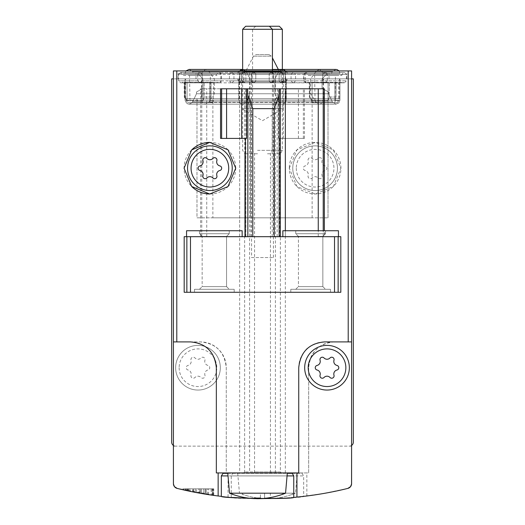 <?xml version="1.0" encoding="UTF-8"?>
<svg xmlns="http://www.w3.org/2000/svg" width="525" height="525" viewBox="0 0 525 525"><rect width="100%" height="100%" fill="white"/><g stroke="black" fill="none" stroke-linecap="round" stroke-linejoin="round"><path stroke-width="0.39" stroke-dasharray="2.62 1.97" d="M205.223 494.13A357.354 357.354 0 0 0 212.369 495.219A357.354 357.354 0 0 1 200.458 493.323A357.354 357.354 0 0 0 205.223 494.13L205.223 488.821L212.743 488.821L200.458 488.821L205.223 488.821L205.223 494.13M211.148 495.042L207.605 494.511L212.743 495.272L211.148 495.042L211.148 488.821M228.067 497.09L228.067 472.94L226.268 472.94L226.268 367.723C224.602 351.927 215.998 343.33 200.458 341.913L173.407 341.913L173.407 483.597A4.961 4.961 0 0 0 177.188 488.414A357.354 357.354 0 0 0 228.067 497.09L231.249 497.378C230.468 499.413 304.507 498.383 303.68 496.368L306.856 495.987A357.354 357.354 0 0 0 347.812 488.414C290.935 502.123 234.065 502.123 177.188 488.414L218.144 495.987M198.89 493.041L182.516 489.687A357.354 357.354 0 0 0 198.89 493.041L198.89 488.821L182.51 488.821L203.523 488.821L199.172 488.821L199.172 493.093L188.797 491.065L203.523 493.848A357.354 357.354 0 0 1 182.51 489.681L182.51 488.821L198.89 488.821M186.854 488.821L188.797 488.821L188.797 491.065L186.861 490.652L186.854 488.821L199.172 488.821M185.824 488.821L185.824 490.429C171.819 487.449 202.847 494.064 203.523 493.848A357.354 357.354 0 0 1 199.172 493.093M192.708 491.866L195.248 492.365A357.354 357.354 0 0 1 183.73 489.963A357.354 357.354 0 0 0 192.708 491.866L192.708 488.821L183.73 488.821L195.248 488.821L192.865 488.821L192.865 491.899L186.119 490.494L186.119 488.821L192.865 488.821M186.119 488.821L187.182 488.821L187.182 490.724L195.248 492.365A357.354 357.354 0 0 1 192.865 491.899M187.294 490.75A357.354 357.354 0 0 0 189.925 491.302L196.527 492.608A357.354 357.354 0 0 1 189.938 491.308A357.354 357.354 0 0 0 193.594 492.043L187.294 490.75L187.294 488.821L196.527 488.821L187.294 488.821M187.556 490.803A357.354 357.354 0 0 0 189.938 491.308A357.354 357.354 0 0 1 183.343 489.871A357.354 357.354 0 0 0 187.556 490.803L187.556 488.821L187.556 490.803M221.32 496.368L232.312 497.47M282.745 498.179L293.751 497.378M296.933 497.09L322.527 493.671L347.812 488.414A4.961 4.961 0 0 0 351.592 483.597L351.592 445.449A3.97 3.97 0 0 1 349.355 446.138L351.592 446.138L351.592 483.597L350.536 486.662L347.812 488.414M206.22 494.288A357.354 357.354 0 0 0 213.367 495.357A357.354 357.354 0 0 1 201.449 493.5A357.354 357.354 0 0 0 206.22 494.288L206.22 488.821L213.734 488.821L201.449 488.821L206.22 488.821L206.22 494.288M212.139 495.187L208.602 494.662L213.734 495.41L212.139 495.187L212.139 488.821M188.193 490.941A357.354 357.354 0 0 0 199.684 493.185L188.193 490.941L188.193 488.821L205.045 488.821L188.193 488.821M188.665 491.039A357.354 357.354 0 0 0 193.016 491.932A357.354 357.354 0 0 1 180.987 489.326A357.354 357.354 0 0 0 188.665 491.039L188.665 488.821L188.665 491.039M205.045 494.104A357.354 357.354 0 0 1 193.016 491.932L205.045 494.104L205.045 488.821L205.045 494.104M246.612 138.416L220.559 138.416M324.358 88.784L280.376 88.784M279.398 88.784L247.583 88.784M246.612 88.784L220.559 88.784M324.358 236.69L184.183 236.69L184.183 292.281L340.817 292.281L184.183 292.281L340.817 292.281L340.817 236.69L324.358 236.69L324.358 230.738M306.403 349.361A25.81 25.81 0 0 0 298.732 367.723L298.732 472.94L216.339 472.94L216.339 367.723A25.81 25.81 0 0 0 208.642 349.328M279.576 236.69L184.183 236.69L340.817 236.69L279.576 236.69L279.576 138.416L304.441 138.416L304.441 88.784L200.642 88.784L304.441 88.784M200.642 236.69L200.642 88.784M289.301 168.197L296.999 149.815L315.269 142.393L333.303 149.894L340.922 168.184L333.329 186.48L315.302 194.007L297.012 186.598L289.301 168.197A25.81 25.81 0 0 0 328.013 190.549A25.81 25.81 0 0 0 328.013 145.845A25.81 25.81 0 0 0 289.301 168.197M207.933 348.659A25.81 25.81 0 0 0 190.536 341.913L200.458 341.913A25.81 25.81 0 0 1 226.268 367.723L226.268 472.94L308.661 472.94L308.661 367.723L308.661 472.94L228.067 472.94M176.787 70.921L351.592 70.921L173.407 70.921L173.407 78.862L173.407 70.921L176.787 70.921L176.787 341.913M348.213 341.913L334.464 341.913C318.997 343.258 310.393 351.862 308.661 367.723A25.81 25.81 0 0 1 334.464 341.913L351.592 341.913L348.213 341.913L348.213 70.921M177.188 488.414L174.464 486.662L173.407 483.597L173.407 78.862L351.592 78.862L351.592 445.449A3.97 3.97 0 0 0 353.325 442.168L353.325 78.862L351.592 78.862L351.592 70.921L173.407 70.921L173.407 341.913M351.592 445.449A3.97 3.97 0 0 1 349.355 446.138L173.407 446.138L173.407 78.862L171.675 78.862L171.675 442.168A3.97 3.97 0 0 0 175.645 446.138L173.407 446.138L175.645 446.138A3.97 3.97 0 0 1 173.407 445.449M239.669 70.921L275.402 70.921L239.669 70.921L239.669 472.94L275.402 472.94L239.669 472.94M249.598 70.921L285.331 70.921L249.598 70.921L249.598 472.94L285.331 472.94L249.598 472.94M241.657 78.862L283.342 78.862L241.657 78.862L241.657 108.642L283.342 108.642L241.657 108.642L262.5 120.678L283.342 108.642L283.342 78.862M251.58 257.539L273.42 257.539L251.58 257.539L251.58 78.862L273.42 78.862L251.58 78.862L273.42 78.862L251.58 78.862L251.58 73.402L273.42 73.402L251.58 73.402M201.948 78.862L323.052 78.862L201.948 78.862L201.948 98.713L323.052 98.713L201.948 98.713M185.568 78.862L285.83 78.862L185.568 78.862L285.83 78.862L185.568 78.862L185.568 98.713L285.83 98.713L185.568 98.713L285.83 98.713L185.568 98.713L185.568 78.862M239.17 78.862L339.432 78.862L239.17 78.862L339.432 78.862L239.17 78.862L239.17 98.713L339.432 98.713L239.17 98.713L339.432 98.713L239.17 98.713L239.17 78.862M351.592 78.862L173.407 78.862M351.592 446.138L173.407 446.138M338.435 236.69L282.85 236.69L338.435 236.69L282.85 236.69L338.435 236.69L338.435 230.738L282.85 230.738L338.435 230.738L282.85 230.738L282.85 236.69M242.15 236.69L186.565 236.69L242.15 236.69L186.565 236.69L242.15 236.69L242.15 230.738L186.565 230.738L242.15 230.738L186.565 230.738L186.565 236.69M290.791 292.281L330.494 292.281L290.791 292.281L330.494 292.281L290.791 292.281L290.791 289.301L330.494 289.301L290.791 289.301L330.494 289.301L290.791 289.301L290.791 292.281M194.506 292.281L234.209 292.281L194.506 292.281L234.209 292.281L194.506 292.281L194.506 289.301L234.209 289.301L194.506 289.301L234.209 289.301L194.506 289.301L194.506 292.281M277.417 88.784L277.154 95.609L272.193 108.642L250.825 108.642L245.857 95.609L245.602 88.784M304.441 138.416L279.576 138.416M199.467 230.738L229.248 230.738L199.467 230.738L229.248 230.738L199.467 230.738L199.467 233.71L229.248 233.71L199.467 233.71L229.248 233.71L199.467 233.71L199.467 230.738M295.752 230.738L325.533 230.738L295.752 230.738L325.533 230.738L295.752 230.738L295.752 233.71L325.533 233.71L295.752 233.71L325.533 233.71L295.752 233.71L295.752 230.738M199.467 289.301L229.248 289.301L199.467 289.301L229.248 289.301L199.467 289.301L202.151 286.617L226.564 286.617L202.151 286.617L202.151 236.401L226.564 236.401L202.151 236.401L199.467 233.71L202.151 236.401L226.564 236.401L202.151 236.401L202.151 286.617L226.564 286.617L202.151 286.617L199.467 289.301M295.752 289.301L325.533 289.301L295.752 289.301L325.533 289.301L295.752 289.301L298.436 286.617L322.849 286.617L298.436 286.617L298.436 236.401L322.849 236.401L298.436 236.401L295.752 233.71L298.436 236.401L322.849 236.401L298.436 236.401L298.436 286.617L322.849 286.617L298.436 286.617L295.752 289.301M175.645 367.723A22.332 22.332 0 0 0 209.147 387.063A22.332 22.332 0 0 0 209.147 348.377A22.332 22.332 0 0 0 175.645 367.723A22.332 22.332 0 0 0 209.147 387.063A22.332 22.332 0 0 0 209.147 348.377A22.332 22.332 0 0 0 175.645 367.723M179.15 367.723A18.828 18.828 0 0 0 207.388 384.024A18.828 18.828 0 0 0 207.388 351.415A18.828 18.828 0 0 0 179.15 367.723M207.933 365.433A4.115 4.115 0 0 1 204.934 360.248A2.349 2.349 0 0 0 200.97 357.958A4.115 4.115 0 0 1 194.985 357.958A2.349 2.349 0 0 0 191.021 360.248A4.115 4.115 0 0 1 188.022 365.433A2.349 2.349 0 0 0 188.022 370.007A4.115 4.115 0 0 1 191.021 375.198A2.349 2.349 0 0 0 194.985 377.482A4.115 4.115 0 0 1 200.97 377.482A2.349 2.349 0 0 0 204.934 375.198A4.115 4.115 0 0 1 207.933 370.007A2.349 2.349 0 0 0 207.933 365.433A4.115 4.115 0 0 1 204.934 360.248A2.349 2.349 0 0 0 200.97 357.958A4.115 4.115 0 0 1 194.985 357.958A2.349 2.349 0 0 0 191.021 360.248A4.115 4.115 0 0 1 188.022 365.433A2.349 2.349 0 0 0 188.022 370.007A4.115 4.115 0 0 1 191.021 375.198A2.349 2.349 0 0 0 194.985 377.482A4.115 4.115 0 0 1 200.97 377.482A2.349 2.349 0 0 0 204.934 375.198A4.115 4.115 0 0 1 207.933 370.007A2.349 2.349 0 0 0 207.933 365.433M351.592 341.913L324.542 341.913A25.81 25.81 0 0 0 307.394 348.436M349.355 367.723A22.332 22.332 0 0 1 315.853 387.063A22.332 22.332 0 0 1 315.853 348.377A22.332 22.332 0 0 1 349.355 367.723M317.067 365.433A4.115 4.115 0 0 0 320.066 360.248A2.349 2.349 0 0 1 324.03 357.958A4.115 4.115 0 0 0 330.015 357.958A2.349 2.349 0 0 1 333.979 360.248A4.115 4.115 0 0 0 336.978 365.433A2.349 2.349 0 0 1 336.978 370.007A4.115 4.115 0 0 0 333.979 375.198A2.349 2.349 0 0 1 330.015 377.482A4.115 4.115 0 0 0 324.03 377.482A2.349 2.349 0 0 1 320.066 375.198A4.115 4.115 0 0 0 317.067 370.007A2.349 2.349 0 0 1 317.067 365.433M292.773 168.197A22.332 22.332 0 0 0 326.274 187.543A22.332 22.332 0 0 0 326.274 148.857A22.332 22.332 0 0 0 292.773 168.197A22.332 22.332 0 0 0 326.274 187.543A22.332 22.332 0 0 0 326.274 148.857A22.332 22.332 0 0 0 292.773 168.197M191.697 149.894A25.81 25.81 0 0 0 191.691 186.5M209.711 194.007A25.81 25.81 0 0 0 227.798 186.782M227.994 186.592A25.81 25.81 0 0 0 235.699 168.203M235.699 167.816A25.81 25.81 0 0 0 228.257 150.071M228.021 149.828A25.81 25.81 0 0 0 209.731 142.393M187.556 168.197A22.332 22.332 0 0 0 209.888 190.536A22.332 22.332 0 0 0 232.227 168.197A22.332 22.332 0 0 0 209.888 145.865A22.332 22.332 0 0 0 187.556 168.197M296.284 168.197A18.828 18.828 0 0 0 324.522 184.505A18.828 18.828 0 0 0 324.522 151.896A18.828 18.828 0 0 0 296.284 168.197M325.06 165.907A4.115 4.115 0 0 1 322.068 160.722A2.349 2.349 0 0 0 318.104 158.432A4.115 4.115 0 0 1 312.119 158.432A2.349 2.349 0 0 0 308.149 160.722A4.115 4.115 0 0 1 305.156 165.907A2.349 2.349 0 0 0 305.156 170.487A4.115 4.115 0 0 1 308.149 175.672A2.349 2.349 0 0 0 312.119 177.962A4.115 4.115 0 0 1 318.104 177.962A2.349 2.349 0 0 0 322.068 175.672A4.115 4.115 0 0 1 325.06 170.487A2.349 2.349 0 0 0 325.06 165.907A4.115 4.115 0 0 1 322.068 160.722A2.349 2.349 0 0 0 318.104 158.432A4.115 4.115 0 0 1 312.119 158.432A2.349 2.349 0 0 0 308.149 160.722A4.115 4.115 0 0 1 305.156 165.907A2.349 2.349 0 0 0 305.156 170.487A4.115 4.115 0 0 1 308.149 175.672A2.349 2.349 0 0 0 312.119 177.962A4.115 4.115 0 0 1 318.104 177.962A2.349 2.349 0 0 0 322.068 175.672A4.115 4.115 0 0 1 325.06 170.487A2.349 2.349 0 0 0 325.06 165.907M199.94 165.907A4.115 4.115 0 0 0 202.932 160.722A2.349 2.349 0 0 1 206.896 158.432A4.115 4.115 0 0 0 212.881 158.432A2.349 2.349 0 0 1 216.851 160.722A4.115 4.115 0 0 0 219.844 165.907A2.349 2.349 0 0 1 219.844 170.487A4.115 4.115 0 0 0 216.851 175.672A2.349 2.349 0 0 1 212.881 177.962A4.115 4.115 0 0 0 206.896 177.962A2.349 2.349 0 0 1 202.932 175.672A4.115 4.115 0 0 0 199.94 170.487A2.349 2.349 0 0 1 199.94 165.907M227.791 473.34L287.28 473.34M231.249 497.378L231.249 475.919L232.995 472.94M232.995 473.34L301.934 473.34L303.68 475.919L303.68 496.368M250.589 217.829L328.013 217.829L250.589 217.829L250.589 98.713L328.013 98.713L250.589 98.713L328.013 98.713L250.589 98.713L250.589 217.829L328.013 217.829L250.589 217.829M196.987 217.829L274.411 217.829L196.987 217.829L196.987 98.713L274.411 98.713L196.987 98.713L274.411 98.713L196.987 98.713L196.987 217.829L274.411 217.829L196.987 217.829M212.868 217.829L312.132 217.829L212.868 217.829L212.868 98.713L312.132 98.713L212.868 98.713M208.602 494.662L208.602 488.821M213.734 495.41L213.734 488.821M213.367 495.357L213.367 488.821L213.367 495.357M201.449 493.5L201.449 488.821L201.449 493.5M189.925 491.302L189.925 488.821M196.527 492.608L196.527 488.821L196.527 492.608M189.938 491.308L189.938 488.821L189.938 491.308M183.343 489.871L183.343 488.821L183.343 489.871M193.594 492.043L193.594 488.821M192.99 491.925L193.016 488.821M180.987 489.326L180.987 488.821L180.987 489.326M199.684 493.185L199.684 488.821M188.797 488.821L203.523 488.821L203.523 493.848L203.523 488.821L182.51 488.821L182.51 489.681L182.51 488.821M203.523 493.848L203.523 488.821M207.605 494.511L207.605 488.821M212.743 495.272L212.743 488.821M212.369 495.219L212.369 488.821L212.369 495.219M200.458 493.323L200.458 488.821L200.458 493.323M187.182 488.821L195.248 488.821L195.248 492.365L195.248 488.821L183.73 488.821L192.708 488.821M195.248 492.365L195.248 488.821M183.73 489.963L183.73 488.821M270.342 498.638A73.283 73.283 0 0 0 292.281 494.366L292.281 494.366A73.283 73.283 0 0 1 270.342 498.638L270.342 498.015A72.66 72.66 0 0 1 264.587 498.015L264.587 498.638A73.283 73.283 0 0 1 242.648 494.366L242.648 494.366A73.283 73.283 0 0 0 264.587 498.638L264.587 498.015A72.66 72.66 0 0 0 270.342 498.015L270.342 493.192L242.648 493.192L292.281 493.192L270.342 493.192L270.342 498.638M267.461 493.192L295.47 493.192L267.461 493.192M267.461 472.94L297.242 472.94L267.461 472.94M267.461 153.773L280.37 153.773L267.461 153.773M267.461 150.334L282.352 150.334L267.461 150.334M282.352 29.295L242.648 29.295M279.313 26.25L245.687 26.25M264.587 498.015L264.587 493.192L264.587 498.015M242.648 494.366L242.648 493.192L242.648 494.366M292.281 494.366L292.281 493.192L292.281 494.366M285.548 493.192L229.53 493.192M282.352 494.425L282.352 494.366A73.283 73.283 0 0 1 260.413 498.638L260.413 498.015A72.66 72.66 0 0 1 254.658 498.015L254.658 498.638A73.283 73.283 0 0 1 232.719 494.366L232.719 494.425M257.539 472.94L287.319 472.94L257.539 472.94M257.539 153.773L244.63 153.773L257.539 153.773M257.539 150.334L272.429 150.334L257.539 150.334M260.413 498.015L260.413 493.192L232.719 493.192L282.352 493.192L260.413 493.192L260.413 498.638M254.658 498.015L254.658 498.638M232.719 494.366L232.719 493.192L232.719 494.366M282.352 494.366L282.352 493.192L282.352 494.366M322.061 88.292L328.512 92.013L322.061 88.292L322.061 78.862L250.09 78.862L322.061 78.862L327.521 73.402L322.061 78.862L250.09 78.862L246.146 71.518L332.456 71.518L246.146 71.518L332.456 71.518L246.146 71.518L250.09 78.862L322.061 78.862L327.521 73.402L331.446 73.402L327.521 73.402L322.061 78.862L322.061 88.292L328.512 92.013L322.061 88.292L322.061 78.862L322.061 88.292M250.09 93.752L250.09 78.862L250.09 93.752L328.512 93.752L250.09 93.752L328.512 93.752L250.09 93.752L246.238 101.903C242.832 105.276 240.312 104.705 238.678 100.203L238.678 78.862L339.924 78.862L238.678 78.862L339.924 78.862L238.678 78.862L238.678 100.203L339.924 100.203L238.678 100.203C240.312 104.705 242.832 105.276 246.238 101.903L332.364 101.903L246.238 101.903L332.364 101.903L246.238 101.903L250.09 93.752M327.521 73.402L331.446 73.402L327.521 73.402M196.488 92.013L202.939 88.292L196.488 92.013L202.939 88.292L202.939 78.862L274.91 78.862L202.939 78.862L197.479 73.402L193.554 73.402L192.544 71.518L278.854 71.518L192.544 71.518L278.854 71.518L192.544 71.518L193.554 73.402L197.479 73.402L202.939 78.862L274.91 78.862L202.939 78.862L197.479 73.402L193.554 73.402L197.479 73.402L202.939 78.862L202.939 88.292L196.488 92.013L196.488 93.752L274.91 93.752L196.488 93.752L196.488 92.013M196.488 93.752L274.91 93.752L196.488 93.752L192.636 101.903C189.23 105.276 186.71 104.705 185.076 100.203L185.076 78.862L286.322 78.862L185.076 78.862L286.322 78.862L185.076 78.862L185.076 100.203L286.322 100.203L185.076 100.203C186.71 104.705 189.23 105.276 192.636 101.903L278.762 101.903L192.636 101.903L278.762 101.903L192.636 101.903L196.488 93.752M202.939 88.292L202.939 78.862L202.939 88.292M325.283 72.411L327.003 73.402A1.988 1.988 0 0 1 327.272 74.392L325.283 72.411L322.803 74.392A1.988 1.988 0 0 1 323.072 73.402L324.791 72.411L305.681 72.411L325.283 72.411M307.171 82.333L342.904 82.563L306.173 82.832L343.895 82.832L306.173 82.832L304.067 80.843L304.067 74.392L306.173 72.411L343.895 72.411L231.433 72.411L283.644 72.411L285.626 74.392L285.626 80.843L283.644 82.832L231.433 82.832L283.526 82.832L285.272 80.843L229.445 80.843L241.448 80.843L244.328 82.779L245.871 80.843L245.871 78.862L241.408 78.862L241.408 80.843A1.988 1.988 0 0 0 243.39 82.832A1.988 1.988 0 0 1 242.714 82.714L241.408 80.843L241.408 74.392A1.988 1.988 0 0 1 241.671 73.402L243.39 72.411A1.988 1.988 0 0 0 241.408 74.392L241.408 78.862L178.126 78.862L197.728 78.862L197.728 80.843L197.728 74.392L199.717 72.411L197.997 73.402A1.988 1.988 0 0 0 197.728 74.392L197.728 78.862L251.331 78.862L251.331 80.843L252.637 82.714A1.988 1.988 0 0 0 253.319 82.832L253.811 82.832A1.988 1.988 0 0 0 254.494 82.714L255.8 80.843L255.8 78.862L251.331 78.862L251.331 74.392L251.331 80.843A1.988 1.988 0 0 0 253.319 82.832L253.811 82.832A1.988 1.988 0 0 0 254.257 82.779L255.8 80.843L255.8 74.392A1.988 1.988 0 0 0 255.531 73.402L253.811 72.411L251.6 73.402A1.988 1.988 0 0 0 251.331 74.392A1.988 1.988 0 0 1 253.319 72.411L253.811 72.411A1.988 1.988 0 0 1 254.257 72.457L251.377 74.392L251.377 80.843L254.257 82.779M271.681 72.411L273.4 73.402A1.988 1.988 0 0 1 273.669 74.392A1.988 1.988 0 0 0 271.681 72.411L271.189 72.411A1.988 1.988 0 0 0 270.743 72.457L269.2 74.392A1.988 1.988 0 0 1 269.469 73.402L271.681 72.411M243.889 72.411L245.608 73.402A1.988 1.988 0 0 1 245.871 74.392L244.328 72.457A1.988 1.988 0 0 0 243.889 72.411L243.39 72.411L243.889 72.411M255.8 80.843L279.129 80.843L280.672 82.779A1.988 1.988 0 0 0 281.111 82.832L281.61 82.832A1.988 1.988 0 0 0 282.286 82.714L283.592 80.843L283.592 74.392A1.988 1.988 0 0 0 283.329 73.402L281.111 72.411A1.988 1.988 0 0 0 280.672 72.457L279.129 74.392L279.129 80.843L280.435 82.714A1.988 1.988 0 0 0 281.111 82.832L281.61 82.832A1.988 1.988 0 0 0 283.592 80.843L283.592 78.862L255.8 78.862L255.8 74.392L254.257 72.457M283.566 72.411L306.173 72.411L305.432 74.392L305.432 80.843L346.382 80.843L327.272 80.843L327.272 74.392L327.272 78.862L322.803 78.862L322.803 80.843L324.791 82.832L327.272 80.843L327.272 78.862L346.874 78.862L283.592 78.862L283.592 74.392A1.988 1.988 0 0 0 281.61 72.411L279.392 73.402A1.988 1.988 0 0 0 279.129 74.392L279.129 80.843M280.672 82.779L283.553 80.843L295.555 80.843L220.933 80.843L220.933 74.392L178.618 74.392L178.618 80.843L180.607 82.832L219.22 82.832L220.933 80.843L178.618 80.843L197.728 80.843L199.034 82.714A1.988 1.988 0 0 0 199.717 82.832L202.197 80.843L202.197 74.392A1.988 1.988 0 0 0 201.928 73.402L200.209 72.411L180.607 72.411L241.434 72.411L239.374 74.392L241.434 72.411M202.197 80.843L221.301 80.843L220.802 82.156L219.319 82.832L200.209 82.832A1.988 1.988 0 0 0 200.891 82.714L202.197 80.843L202.197 74.392L200.209 72.411L293.567 72.411L241.356 72.411M181.105 72.411L218.827 72.411L181.105 72.411L183.087 74.392L216.838 74.392L183.087 74.392L183.087 75.383L216.838 75.383L183.087 75.383M241.9 72.411L293.022 72.411L241.9 72.411L243.889 74.392L291.04 74.392L243.889 74.392L243.889 80.843L241.9 82.832L293.022 82.832L241.9 82.832M322.803 80.843L303.693 80.843L305.681 82.832L324.791 82.832A1.988 1.988 0 0 1 324.109 82.714L322.803 80.843L322.803 74.392L285.626 74.392L283.644 72.411M272.363 82.714L270.506 82.714A1.988 1.988 0 0 0 271.189 82.832L271.681 82.832A1.988 1.988 0 0 0 272.363 82.714L273.669 80.843L273.669 74.392L273.669 78.862L269.2 78.862L269.2 80.843L270.743 82.779A1.988 1.988 0 0 0 271.189 82.832L271.681 82.832A1.988 1.988 0 0 0 273.669 80.843L273.669 78.862L322.803 78.862L322.803 74.392M305.681 82.832L325.283 82.832A1.988 1.988 0 0 0 325.966 82.714L324.109 82.714M327.272 80.843L325.966 82.714M244.328 82.779A1.988 1.988 0 0 1 243.889 82.832L243.39 82.832L243.889 82.832A1.988 1.988 0 0 0 244.565 82.714L245.871 80.843L245.871 74.392L245.871 78.862L269.2 78.862L269.2 74.392L269.2 80.843L270.506 82.714M197.728 80.843L199.717 82.832L180.607 82.832M181.105 82.832L218.827 82.832L181.105 82.832L217.829 82.563L182.096 82.333M219.22 82.832L293.567 82.832L241.474 82.832L239.728 80.843L239.728 74.392L241.474 72.411M219.319 82.832L241.474 82.832M270.743 82.779L273.623 80.843L285.626 80.843L283.644 82.832M270.743 72.457L273.623 74.392L273.623 80.843M344.393 82.832L346.382 80.843L346.382 74.392L285.272 74.392L285.272 80.843L305.432 80.843L306.173 82.832L283.526 82.832M244.328 72.457L241.448 74.392L241.448 80.843M241.448 74.392L285.272 74.392L283.526 72.411M336.059 97.027L329.182 97.027L329.26 82.333L336.138 82.333L329.26 82.333L329.182 97.027L336.059 97.027L336.138 82.333L336.059 97.027L334.924 100.793L338.54 100.793L334.924 100.793L336.059 97.027M309.711 82.333L309.205 82.333L309.711 82.333L309.875 97.027L309.363 97.027L309.875 97.027L309.711 82.333L312.132 82.333L309.711 82.333M312.631 102.683L337.444 102.683L312.631 102.683L309.363 97.027L309.205 82.333M309.875 97.027L312.132 100.793L328.053 100.793L312.132 100.793L309.875 97.027M328.053 100.793L329.182 97.027L328.053 100.793L328.053 82.333L312.132 82.333L329.26 82.333L328.053 82.333L328.053 100.793M269.469 73.402L178.126 73.402L269.469 73.402M329.004 78.862L329.004 73.402M241.434 82.832L239.374 80.843L239.374 74.392L295.555 74.392L293.567 72.411M283.553 80.843L283.553 74.392L280.672 72.457M239.374 74.392L220.933 74.392L219.22 72.411M220.802 82.156L219.26 82.832M210.984 97.027L204.107 97.027L204.186 82.333L211.063 82.333L204.186 82.333L204.107 97.027L210.984 97.027L211.063 82.333L210.984 97.027L209.856 100.793L213.465 100.793L209.856 100.793L210.984 97.027M184.636 82.333L184.131 82.333L184.636 82.333L184.8 97.027L184.288 97.027L184.8 97.027L184.636 82.333L187.058 82.333L184.636 82.333M187.556 102.683L212.369 102.683L187.556 102.683L184.288 97.027L184.131 82.333M184.8 97.027L187.058 100.793L202.978 100.793L187.058 100.793L184.8 97.027M202.978 100.793L204.107 97.027L202.978 100.793L202.978 82.333L187.058 82.333L204.186 82.333L202.978 82.333L202.978 100.793M323.551 78.862L201.449 78.862L323.551 78.862L323.551 100.203L201.449 100.203L201.449 78.862M287.615 78.862L237.385 78.862L287.615 78.862L285.895 81.841L239.105 81.841L237.385 78.862M242.812 73.402L282.188 73.402L242.812 73.402L245.464 71.781L279.536 71.781L245.464 71.781L253.483 56.162L256.128 54.541L268.872 54.541L256.128 54.541M237.385 73.402L287.615 73.402L237.385 73.402L238.816 70.921L240.535 69.923L284.465 69.923L240.535 69.923M201.449 73.402L323.551 73.402L201.449 73.402L205.426 69.431L208.622 71.052L316.378 71.052L208.622 71.052L214.357 78.862L310.642 78.862L214.357 78.862L214.357 93.752L310.642 93.752L214.357 93.752L208.753 102.368C205.262 105.203 202.827 104.482 201.449 100.203L323.551 100.203L322.429 102.966L319.574 104.173L316.247 102.368L208.753 102.368L316.247 102.368L310.642 93.752L310.642 78.862L316.378 71.052L319.574 69.431L205.426 69.431L319.574 69.431L323.551 73.402M281.361 472.94L280.37 471.949L254.559 471.949L280.37 471.949L280.37 153.773L282.352 150.334L282.352 69.431L242.648 69.431L246.146 71.518C242.701 68.355 240.207 68.978 238.678 73.402L339.924 73.402L238.678 73.402L339.924 73.402L238.678 73.402L239.544 70.921M185.076 73.402L286.322 73.402L185.076 73.402L286.322 73.402L185.076 73.402L185.942 70.921L185.076 73.402M195.996 78.862L195.996 73.402M285.331 78.862L285.331 73.402M281.361 78.862L243.639 78.862L281.361 78.862L281.361 80.843L243.639 80.843L241.657 82.832L283.342 82.832L241.657 82.832M281.361 73.402L243.639 73.402L281.361 73.402L281.361 71.912L243.639 71.912L281.361 71.912L283.342 69.923L241.657 69.923L283.342 69.923M241.657 69.923L243.639 71.912L243.639 73.402M283.342 82.832L281.361 80.843L243.639 80.843L243.639 78.862M240.824 82.832L284.176 82.832L240.824 82.832L239.105 81.841L285.895 81.841L284.176 82.832M346.874 78.862L346.874 73.402L346.874 78.862M239.669 78.862L239.669 73.402M178.126 78.862L178.126 73.402L178.126 78.862M189.046 69.431L192.544 71.518L189.046 69.431L282.352 69.431L189.046 69.431L282.352 69.431L278.854 71.518L282.352 69.431C283.238 68.591 284.563 69.91 286.322 73.402L285.456 70.921M219.26 72.411L220.802 73.087L221.301 74.392L251.377 74.392M251.377 80.843L221.301 80.843L221.301 74.392L202.197 74.392M189.538 75.383L210.387 75.383L189.538 75.383L190.017 102.683L209.908 102.683L190.017 102.683M209.856 82.333L213.465 82.333L209.856 82.333L209.856 100.793L209.856 82.333M187.058 82.333L187.058 100.793L187.058 82.333M283.1 72.411L231.978 72.411L283.1 72.411L281.111 74.392L281.111 80.843L233.96 80.843L281.111 80.843L283.1 82.832L231.978 82.832L283.1 82.832M306.173 82.628L283.566 82.832M308.162 75.383L341.913 75.383L308.162 75.383L308.162 74.392L341.913 74.392L308.162 74.392L306.173 72.411M314.613 75.383L335.462 75.383L314.613 75.383L315.092 102.683L334.983 102.683L315.092 102.683M334.924 82.333L338.54 82.333L334.924 82.333L334.924 100.793L334.924 82.333M312.132 82.333L312.132 100.793L312.132 82.333M200.891 82.714L199.034 82.714M282.286 82.714L280.435 82.714M254.494 82.714L252.637 82.714M244.565 82.714L242.714 82.714M338.146 236.69L338.146 292.281M186.854 236.69L186.854 292.281M190.483 236.69L190.483 292.281M334.517 236.69L334.517 292.281M250.825 236.69L250.825 108.642M272.193 236.69L272.193 108.642M277.154 236.69L277.154 95.609M278.388 138.416L278.388 88.784M201.771 236.69L201.771 88.784M206.738 236.69L206.738 88.784M239.662 236.69L239.662 88.784M244.624 236.69L244.624 88.784M245.857 236.69L245.857 95.609M323.229 236.69L323.229 230.738M318.262 236.69L318.262 230.738M285.338 236.69L285.338 230.738M303.371 138.416L303.371 88.784M283.349 138.416L283.349 88.784M298.41 138.416L298.41 88.784M306.856 495.987L306.856 472.94M287.057 475.919L228.021 475.919M231.249 475.919L303.68 475.919M301.934 473.34L301.934 472.94M185.548 490.37L185.548 488.821M257.539 471.949L244.63 471.949L257.539 471.949M245.871 80.843L269.2 80.843M273.623 74.392L285.626 74.392M245.871 74.392L269.2 74.392M305.681 72.411L303.693 74.392L303.693 80.843L304.067 80.843L285.626 80.843M283.553 74.392L295.555 74.392L295.555 80.843L293.567 82.832M180.607 72.411L178.618 74.392L197.728 74.392M238.816 70.921L286.184 70.921L238.816 70.921M255.8 74.392L279.129 74.392M243.889 80.843L291.04 80.843L243.889 80.843M281.111 74.392L233.96 74.392L281.111 74.392M344.393 72.411L346.382 74.392L327.272 74.392M253.483 56.162L271.517 56.162L253.483 56.162M234.209 292.281L234.209 289.301L234.209 292.281M226.564 286.617L229.248 289.301L226.564 286.617L226.564 236.401L229.248 233.71L229.248 230.738L229.248 233.71L226.564 236.401L226.564 286.617M330.494 292.281L330.494 289.301L330.494 292.281M322.849 286.617L325.533 289.301L322.849 286.617L322.849 236.401L325.533 233.71L325.533 230.738L325.533 233.71L322.849 236.401L322.849 286.617M275.402 472.94L275.402 70.921M285.331 472.94L285.331 70.921M328.013 217.829L328.013 98.713L328.013 217.829M339.432 98.713L339.432 78.862L339.432 98.713M274.411 217.829L274.411 98.713L274.411 217.829M285.83 98.713L285.83 78.862L285.83 98.713M312.132 217.829L312.132 98.713M323.052 98.713L323.052 78.862M273.42 257.539L273.42 73.402M237.681 472.94L239.452 493.192A73.336 73.336 0 0 0 242.648 494.425M292.281 494.425A73.336 73.336 0 0 0 295.47 493.192L297.242 472.94M255.616 26.25L252.571 29.295L252.571 150.334L254.559 153.773L254.559 471.949L253.568 472.94M272.429 70.921L272.429 150.334L270.441 153.773L270.441 471.949L271.432 472.94M242.648 70.921L242.648 150.334L244.63 153.773L244.63 471.949L243.639 472.94M328.512 93.752L328.512 92.013L328.512 93.752L332.364 101.903L335.954 104.173L338.809 102.966L339.924 100.203L339.924 78.862L339.924 100.203L338.809 102.966L335.954 104.173L242.648 104.173L335.954 104.173L332.364 101.903L328.512 93.752M335.954 69.431L332.456 71.518L331.446 73.402L332.456 71.518L335.954 69.431L272.429 69.431M274.91 93.752L274.91 78.862L278.854 71.518L274.91 78.862L274.91 93.752L278.762 101.903L282.352 104.173L285.206 102.966L286.322 100.203L286.322 78.862L286.322 100.203L285.206 102.966L282.352 104.173L189.046 104.173L282.352 104.173L278.762 101.903L274.91 93.752M231.433 72.411L229.445 74.392L229.445 80.843L231.433 82.832M337.444 102.683L338.54 100.793L338.54 82.333M212.369 102.683L213.465 100.793L213.465 82.333M287.615 73.402L286.184 70.921L284.465 69.923M205.426 104.173L319.574 104.173L205.426 104.173M339.924 73.402L339.058 70.921L339.924 73.402M242.648 104.173L335.954 104.173L242.648 104.173M189.046 104.173L282.352 104.173L189.046 104.173M239.374 80.843L241.356 82.832M293.022 82.832L291.04 80.843L291.04 74.392L293.022 72.411M220.808 73.08L219.319 72.411M216.838 75.383L216.838 74.392L218.827 72.411M217.829 82.333L218.827 82.832M209.908 102.683L210.387 75.383M231.978 82.832L233.96 80.843L233.96 74.392L231.978 72.411M341.913 75.383L341.913 74.392L343.895 72.411M342.904 82.333L343.895 82.832M334.983 102.683L335.462 75.383M278.329 69.431L279.536 71.781L282.188 73.402M268.872 54.541L271.517 56.162L272.429 57.927"/><path stroke-width="0.79" d="M227.791 473.34L223.066 473.34L221.32 475.919L221.32 496.368C220.493 498.383 294.532 499.413 293.751 497.378L296.933 497.09A357.354 357.354 0 0 0 347.812 488.414A4.961 4.961 0 0 0 351.592 483.597L351.592 70.921L173.407 70.921L173.407 483.597A4.961 4.961 0 0 0 177.188 488.414A357.354 357.354 0 0 0 218.144 495.987L221.32 496.368L218.144 495.987L218.144 472.94M296.933 472.94L296.933 497.09L293.751 497.378L293.751 475.919L292.005 472.94M187.182 490.724L186.119 490.488M185.548 490.37L183.737 489.963M232.312 497.47L257.329 498.711M257.506 498.717L282.745 498.179M245.424 236.69L245.424 138.416M220.559 138.416L220.559 88.784L247.583 88.784L246.612 88.784L246.612 138.416L220.559 138.416M280.376 236.69L280.376 88.784L247.583 88.784L247.846 95.609L252.807 108.642L274.175 108.642L279.142 95.609L279.398 88.784L324.358 88.784L324.358 230.738M340.817 292.281L340.817 236.69L184.183 236.69L184.183 292.281L340.817 292.281M184.078 168.197L191.691 186.5L209.711 194.007L227.994 186.592L235.699 168.203L228.021 149.828L209.731 142.393L191.697 149.894L184.078 168.197M351.592 341.913L324.542 341.913C309.015 343.311 300.412 351.914 298.732 367.723L298.732 472.94L216.339 472.94L216.339 367.723C214.627 351.881 206.023 343.278 190.536 341.913L173.407 341.913M347.812 488.414L350.536 486.662L351.566 484.07L351.592 446.138M173.407 446.138L173.434 484.07L174.464 486.662L177.188 488.414M351.592 445.449A3.97 3.97 0 0 0 353.325 442.168L353.325 78.862L351.592 78.862M173.407 78.862L171.675 78.862L171.675 442.168A3.97 3.97 0 0 0 173.407 445.449M186.565 236.69L186.565 230.738L242.15 230.738L242.15 236.69M282.85 236.69L282.85 230.738L338.435 230.738L338.435 236.69M307.394 348.436A25.81 25.81 0 0 0 306.403 349.361M208.642 349.328A25.81 25.81 0 0 0 207.933 348.659M345.85 367.723A18.828 18.828 0 0 1 317.612 384.024A18.828 18.828 0 0 1 317.612 351.415A18.828 18.828 0 0 1 345.85 367.723M317.067 365.433A4.115 4.115 0 0 0 320.066 360.248A2.349 2.349 0 0 1 324.03 357.958A4.115 4.115 0 0 0 330.015 357.958A2.349 2.349 0 0 1 333.979 360.248A4.115 4.115 0 0 0 336.978 365.433A2.349 2.349 0 0 1 336.978 370.007A4.115 4.115 0 0 0 333.979 375.198A2.349 2.349 0 0 1 330.015 377.482A4.115 4.115 0 0 0 324.03 377.482A2.349 2.349 0 0 1 320.066 375.198A4.115 4.115 0 0 0 317.067 370.007A2.349 2.349 0 0 1 317.067 365.433M349.355 367.723A22.332 22.332 0 0 1 315.853 387.063A22.332 22.332 0 0 1 315.853 348.377A22.332 22.332 0 0 1 349.355 367.723M191.691 186.5A25.81 25.81 0 0 0 209.711 194.007M235.699 168.203A25.81 25.81 0 0 0 235.699 167.816M209.731 142.393A25.81 25.81 0 0 0 191.697 149.894M228.716 168.197A18.828 18.828 0 0 1 200.478 184.505A18.828 18.828 0 0 1 200.478 151.896A18.828 18.828 0 0 1 228.716 168.197M199.94 165.907A4.115 4.115 0 0 0 202.932 160.722A2.349 2.349 0 0 1 206.896 158.432A4.115 4.115 0 0 0 212.881 158.432A2.349 2.349 0 0 1 216.851 160.722A4.115 4.115 0 0 0 219.844 165.907A2.349 2.349 0 0 1 219.844 170.487A4.115 4.115 0 0 0 216.851 175.672A2.349 2.349 0 0 1 212.881 177.962A4.115 4.115 0 0 0 206.896 177.962A2.349 2.349 0 0 1 202.932 175.672A4.115 4.115 0 0 0 199.94 170.487A2.349 2.349 0 0 1 199.94 165.907M232.227 168.197A22.332 22.332 0 0 1 198.726 187.543A22.332 22.332 0 0 1 198.726 148.857A22.332 22.332 0 0 1 232.227 168.197M287.28 473.34L292.005 473.34M242.648 70.921L242.648 29.295L282.352 29.295L282.352 69.431L272.429 69.431M242.648 29.295L245.687 26.25L279.313 26.25L282.352 29.295M285.548 493.192L229.53 493.192A73.336 73.336 0 0 0 232.719 494.425L232.719 494.366A73.283 73.283 0 0 0 254.658 498.638L254.658 498.015A72.66 72.66 0 0 0 260.413 498.015L260.413 498.638A73.283 73.283 0 0 0 282.352 494.366L282.352 494.425A73.336 73.336 0 0 0 285.548 493.192L287.319 472.94M260.413 498.638L260.413 498.015M254.658 498.638L254.658 498.015M239.544 70.921L242.648 69.431L189.046 69.431L185.942 70.921L189.046 69.431M348.213 341.913L348.213 70.921M176.787 341.913L176.787 70.921M252.807 236.69L252.807 108.642M274.175 236.69L274.175 108.642M338.146 236.69L338.146 292.281M186.854 236.69L186.854 292.281M334.517 236.69L334.517 292.281M190.483 236.69L190.483 292.281M247.846 236.69L247.846 95.609M323.229 230.738L323.229 88.784M318.262 230.738L318.262 88.784M285.338 230.738L285.338 88.784M279.142 236.69L279.142 95.609M221.629 138.416L221.629 88.784M241.651 138.416L241.651 88.784M226.59 138.416L226.59 88.784M293.751 475.919L287.057 475.919M228.021 475.919L221.32 475.919M223.066 473.34L223.066 472.94M229.53 493.192L227.758 472.94M272.429 70.921L272.429 29.295L269.384 26.25M335.954 69.431L337.181 69.622L339.058 70.921L337.181 69.622L335.954 69.431L282.352 69.431L283.572 69.622L285.456 70.921M272.429 57.927L278.329 69.431"/></g></svg>
